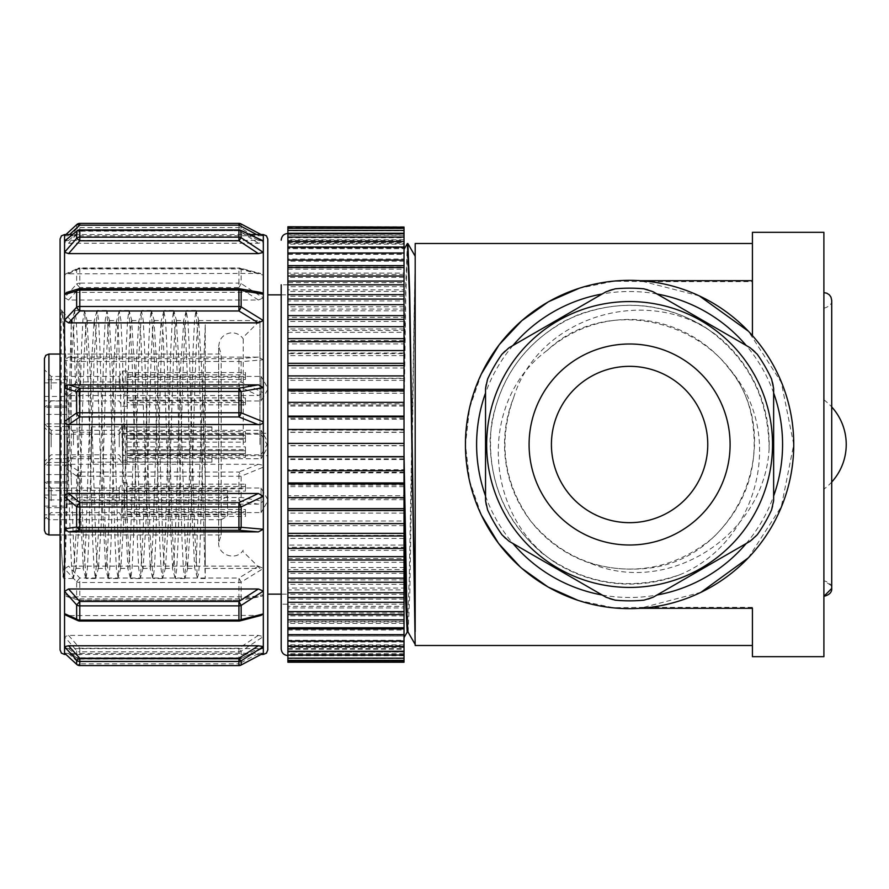 <?xml version="1.0" encoding="UTF-8"?>
<svg xmlns="http://www.w3.org/2000/svg" width="889" height="889" viewBox="0 0 889 889"><rect width="100%" height="100%" fill="white"/><g stroke="black" fill="none" stroke-linecap="round" stroke-linejoin="round"><path stroke-width="0.67" stroke-dasharray="4.45 3.33" d="M657.004 293.992A152.986 152.986 -135 0 0 602.175 293.992M512.953 345.499A152.986 152.986 -135 0 0 485.538 392.982M485.538 496.006A152.986 152.986 -135 0 0 512.953 543.49M602.175 595.008A152.986 152.986 -135 0 0 657.004 595.008M746.227 543.49A152.986 152.986 -135 0 0 773.641 496.006M773.641 392.982A152.986 152.986 -135 0 0 746.227 345.499M590.629 563.348C635.746 576.072 676.462 567.582 712.8 537.878C746.493 505.285 759.606 465.803 752.127 419.43C737.225 328.508 614.066 286.647 547.057 350.533A125.071 125.071 45 0 1 729.036 368.646C788.132 439.899 737.892 559.848 646.17 568.46C599.408 572.738 560.926 556.959 530.733 521.098C503.585 482.827 497.907 441.622 513.686 397.494A125.071 125.071 -135 0 0 590.629 563.348C670.084 596.919 764.718 533.689 769.107 448.867A139.584 139.584 -135 0 0 716.478 335.242C674.084 304.182 628.167 297.27 578.717 314.517C530.666 335.62 501.64 371.858 491.639 423.231C485.827 475.337 502.596 518.631 541.923 553.125C583.784 584.373 629.679 591.607 679.607 574.816A139.584 139.584 45 0 1 555.047 562.515C511.731 532.711 490.083 491.617 490.106 439.222C494.228 386.882 518.909 347.532 564.159 321.196C611.476 298.571 657.882 300.182 703.399 326.019C746.649 355.589 768.552 396.538 769.107 448.867M513.686 397.494C538.745 315.362 649.103 283.58 716.478 335.242M408.084 632.101L409.851 591.952L415.185 258.566L409.218 579.128L407.24 631.912M404.017 414.363L404.017 252.087L404.017 523.643L404.017 414.363L405.917 292.048L407.807 243.53M752.427 608.32L752.427 656.671M752.427 243.497L752.427 280.68M415.185 645.503L415.185 243.497M407.373 243.575L405.706 285.102L404.017 387.26L404.017 249.398M752.427 607.331L650.37 607.331L640.002 608.32L700.899 592.352M699.31 295.881L640.002 280.68L650.359 281.669L613.966 281.202L579.195 288.269M481.427 373.836L469.614 407.929L465.436 444.522L469.659 481.193L481.494 515.298M520.121 566.826L522.01 568.482M577.883 600.297L613.288 607.72L650.37 607.331M650.359 281.669L752.427 281.669M415.185 631.668L415.185 256.276M404.017 535.978L404.017 592.763L404.017 535.978M404.017 602.298L404.017 637.513L404.017 602.298M415.185 277.612L415.185 644.403M823.892 444.5L823.892 292.625L823.892 444.5M748.282 557.892L781.309 506.697L793.744 444.5L781.309 382.392L748.394 331.219M831.648 587.529L831.459 586.562M831.437 586.473L831.104 585.518M831.059 585.429L823.892 580.728L823.892 308.261L823.892 580.728C829.448 582.439 832.048 585.04 831.715 588.551M404.017 655.237L404.017 662.249M404.017 652.07L404.017 660.705L404.017 654.048L404.017 655.215L287.892 655.215L287.892 282.68L404.017 282.691L404.017 254.054M287.892 649.203L404.017 649.203L404.017 652.048L287.892 652.048L287.892 658.593L404.017 658.593M287.892 641.147L404.017 641.147L404.017 649.226M287.892 629.979L404.017 629.979L404.017 641.169M404.017 623.389L404.017 630.012M404.017 607.943L404.017 623.367L287.892 623.367L287.892 641.069L287.892 634.924L404.017 634.924L404.017 640.313L287.892 640.313M287.892 558.536L404.017 558.536L404.017 607.92L287.892 607.92L287.892 612.977L404.017 612.977M404.017 523.377L404.017 558.548M287.892 332.353L404.017 332.353L404.017 523.365L287.892 523.365L287.892 535.378L404.017 535.378M404.017 321.451L404.017 332.342M404.017 282.669L404.017 321.462L287.892 321.462L287.892 317.384L404.017 317.384M404.017 248.687L404.017 254.076L287.892 254.076L287.892 248.687L404.017 248.687M404.017 244.164L287.892 244.164L287.892 237.741L287.892 244.119L287.892 240.363L404.017 240.363L404.017 244.164L404.017 237.741L404.017 248.664M404.017 235.252L287.892 235.252L287.892 227.251L287.892 233.896L404.017 233.94L404.017 227.251L404.017 240.33M404.017 233.763L404.017 228.295L404.017 234.952L404.017 233.785L287.892 233.785L287.892 226.751L404.017 226.751L404.017 233.429M404.017 236.93L404.017 239.774M404.017 239.797L404.017 236.952L287.892 236.952L287.892 239.797L404.017 239.797M287.892 252.998L287.892 241.541L287.892 247.853L404.017 247.853L404.017 241.541L404.017 247.831M287.892 265.633L287.892 253.032L287.892 259.021L404.017 259.021L404.017 252.998M404.017 253.032L404.017 258.988M404.017 273.101L404.017 267.533L404.017 273.079L287.892 273.101L287.892 267.533L287.892 281.08M404.017 289.881L404.017 284.836L404.017 289.87L287.892 289.881L287.892 284.836L287.892 299.104M404.017 309.105L404.017 304.649L404.017 309.094L287.892 309.105L287.892 304.649L287.892 319.429M287.892 341.72L287.892 326.674L287.892 330.464L404.017 330.464L404.017 326.674L404.017 330.452M404.017 353.622L404.017 350.555L404.017 353.611L287.892 353.622L287.892 350.555L287.892 365.635M404.017 378.214L404.017 375.914L404.017 378.214L287.892 378.214L287.892 375.914L287.892 390.793M404.017 403.85L404.017 402.35L404.017 403.85L287.892 403.85L287.892 402.35L287.892 416.797M404.017 430.132L404.017 429.465L404.017 430.132L287.892 430.132L287.892 443.244L404.017 443.244M404.017 469.703L404.017 470.714L404.017 469.703L287.892 469.703L287.892 470.714L287.892 456.635M404.017 495.773L404.017 497.596L404.017 495.762L287.892 495.762L287.892 497.596L287.892 482.949M404.017 545.079L404.017 548.446L404.017 545.068L287.892 545.068L287.892 548.446L287.892 533.344M404.017 567.549L404.017 571.616L404.017 567.538L287.892 567.538L287.892 571.616L287.892 567.56M404.017 588.074L404.017 592.763L404.017 588.051L287.892 588.051L287.892 592.763L287.892 578.161M404.017 606.331L404.017 611.588L404.017 606.309L287.892 606.309L287.892 611.588L287.892 597.586M404.017 622.044L404.017 627.767L404.017 622.022L287.892 622.022L287.892 627.767L287.892 614.588M404.017 634.946L404.017 640.347M287.892 648.692L287.892 644.836L287.892 648.637L404.017 648.637L404.017 644.836L404.017 648.67M404.017 651.604L404.017 658.193L404.017 651.57L287.892 651.57L287.892 661.894L404.017 661.894M287.892 655.549L404.017 655.06L404.017 661.749L404.017 655.582M227.584 516.12L227.584 490.417L227.584 516.12L221.172 519.698L221.172 534.956L221.172 354.044L221.172 499.896L48.917 499.896L44.45 496.584L44.45 358.511M243.219 444.5L243.219 337.298L243.219 444.5M227.584 496.318L221.172 499.896M205.248 560.959L205.248 480.605L202.125 376.136L198.614 320.551L197.269 329.33L195.913 354.611L190.524 524.899L187.446 568.427L185.19 544.057L179.789 376.091L176.289 320.562L174.933 329.386L173.588 354.555L168.188 524.888L165.487 567.76L163.987 562.215L162.854 544.068L157.453 376.091L153.953 320.585L152.608 329.352L151.252 354.589L145.852 524.888L143.162 567.704L142.785 568.438L141.651 562.192L140.518 544.09L135.128 376.125L131.616 320.551L130.272 329.341L128.916 354.578L123.527 524.921L120.826 567.715L119.315 562.215L118.181 544.035L112.792 376.091L109.28 320.562L107.936 329.352L106.58 354.6L101.19 524.943L98.49 567.771L96.979 562.192L95.845 544.046L90.456 376.147L86.944 320.607L85.6 329.363L84.255 354.5L78.865 524.754L76.165 567.715L74.643 562.026L73.52 543.735L71.253 480.605L71.253 320.551L71.253 324.707L72.176 320.562L73.831 333.786L78.81 480.605L83.344 568.427L84.688 559.614L86.033 534.433L91.434 364.09L94.134 321.24L96.168 333.764L101.146 480.593L105.669 568.427L107.013 559.659L108.369 534.411L113.77 364.101L116.459 321.296L118.493 333.808L123.471 480.605L128.005 568.449L129.35 559.659L130.705 534.422L136.095 364.101L138.795 321.273L140.829 333.797L145.807 480.605L150.341 568.427L151.686 559.637L153.041 534.433L158.431 364.123L161.131 321.251L163.165 333.775L168.143 480.605L172.677 568.393L174.022 559.637L175.377 534.378L180.767 364.234L183.845 320.629L185.501 333.842L187.157 370.735L190.479 480.605L194.624 567.738L196.291 560.448L205.248 324.707L205.248 578.506L198.525 344.643L195.924 310.517L194.569 320.151L193.213 347.499L187.812 531.955L184.756 578.495L183.412 568.893L182.056 541.534L176.644 356.978L173.588 310.505L172.244 320.107L170.888 347.455L165.476 531.989L162.42 578.506L161.076 568.838L159.72 541.534L154.308 357L151.263 310.494L149.908 320.084L148.552 347.466L143.14 531.989L140.44 577.828L138.74 568.849L137.384 541.545L131.983 356.989L128.927 310.505L127.572 320.151L126.216 347.443L120.815 532L118.104 577.817L116.403 568.916L115.048 541.523L109.647 357.011L106.936 311.206L105.235 320.14L103.891 347.443L98.479 532.011L95.423 578.495L94.067 568.86L92.723 541.545L87.311 357.011L84.611 311.217L82.899 320.107L81.555 347.455L76.143 532.055L73.087 578.461L71.731 568.882L70.387 541.534L64.975 356.989L62.274 311.161L61.919 310.505L61.197 313.25L62.186 311.572L62.675 312.772L66.886 371.846L71.253 480.605M259.966 444.5L259.966 320.551L259.966 444.5M205.248 480.605L205.248 324.707M64.553 234.563L64.553 235.841L76.643 224.728L76.643 228.829L79.799 230.729L79.799 227.551A4.467 4.334 -0 0 0 76.643 228.829L64.553 242.297L68.564 243.219L258.377 243.219L263.322 242.408L263.322 235.785L64.553 235.841L64.553 275.334L76.643 269.956L76.643 284.08L79.799 287.525L79.799 283.135A4.467 3.223 0 0 0 76.643 284.08L64.553 297.604L68.564 300.015L258.377 300.015L263.322 297.915L263.322 275.09L261.911 273.812L258.377 273.39L65.819 273.834L64.553 275.334L64.553 360.167L76.643 361.945L76.643 382.326L79.799 386.371L79.799 381.959A4.467 1.256 0 0 0 76.643 382.326L64.553 392.282L65.953 394.849L68.564 395.516L258.377 395.516L263.322 392.694L263.322 359.778L258.377 357.122L68.564 357.122L64.553 360.167L64.553 467.592L76.643 476.06L76.643 497.229L79.799 500.796L79.799 497.54A4.467 1.056 -0 0 1 76.643 497.229L64.553 500.952L65.953 503.496L68.564 504.152L258.377 504.152L263.322 501.363L263.322 467.17L261.911 465.003L258.377 464.269L68.564 464.269L65.819 465.058L64.553 467.592L64.553 568.827L76.643 581.717L76.643 598.008L78.543 600.108L79.799 600.142L79.799 598.908A4.467 3.089 -0 0 1 76.643 598.008L64.553 594.485L65.953 596.33L68.564 596.808L258.377 596.808L262.288 596.119L263.322 594.785L263.322 568.482L258.377 566.126L68.564 566.126L64.553 568.827L64.553 647.837L68.564 648.648L258.377 648.648L263.322 647.948L263.322 636.58L258.377 635.391L68.564 635.391L64.553 636.757L76.643 650.615A4.467 4.145 180 0 0 79.799 651.826L79.799 658.905A4.467 4.289 0 0 1 76.643 657.649L64.553 647.837L64.553 654.437M76.643 224.728A4.467 4.423 180 0 1 79.799 223.428L79.799 227.551L238.919 227.551A4.467 4.334 180 0 1 241.152 228.14L263.322 242.408L263.322 275.09L241.152 269.4A4.467 3.512 -0 0 0 238.919 268.923L79.799 268.923A4.467 3.512 180 0 0 76.643 269.956A4.467 3.089 -114.1 0 1 77.976 268.356L66.308 273.612M76.643 361.945A4.467 1.656 180 0 1 79.799 361.467L79.799 358.689A4.467 3.334 -82.1 0 0 76.643 361.945M76.643 476.06A4.467 0.633 180 0 0 79.799 476.248L79.799 472.048A4.467 2.689 -55.5 0 0 76.643 476.06M76.643 581.717A4.467 2.756 180 0 0 79.799 582.528L79.799 578.028L76.643 581.717M68.564 635.391L79.799 648.225L79.799 651.826L238.919 651.826A4.467 4.145 0 0 0 241.152 651.27L238.919 648.225L238.919 658.905A4.467 4.289 180 0 0 241.152 658.327L263.322 647.948L263.322 654.437M258.377 635.391L238.919 648.225L79.799 648.225L76.643 650.615L76.999 658.093A4.467 4.467 0 0 0 80.632 659.005M76.643 657.649L79.799 657.771L79.799 658.938L238.919 659.082L238.919 657.771L241.152 658.327L241.152 651.27L263.322 636.58L263.322 594.785L241.152 598.497L241.152 582.162A4.467 2.756 0 0 1 238.919 582.528L79.799 582.528L79.799 598.908L238.919 598.908A4.467 3.089 180 0 0 241.152 598.497L238.919 600.142L239.663 600.231L259.91 596.752M263.322 653.215L68.564 653.504L79.799 663.839A4.467 2.022 -47.6 0 1 76.999 664.594M261.066 615.399L68.564 615.61L79.799 621.033M240.03 620.889A4.467 2.256 75.5 0 1 238.919 620.678L79.799 620.678A4.467 3.089 -65.9 0 1 77.976 620.644M78.543 288.892L239.663 288.769M76.643 231.351L79.799 231.229L79.799 230.062M68.564 273.39L79.799 267.967L238.919 267.967A4.467 4.467 0 0 1 240.03 268.111L79.799 268.322A4.467 3.089 -114.1 0 0 77.976 268.356A4.467 4.467 0 0 1 79.899 267.967M68.564 653.504L64.553 653.159M68.564 615.61L65.886 615.188M66.675 292.414L260.177 292.303M64.553 241.163L68.564 240.352L79.31 240.352M60.085 239.03L60.085 649.97M79.799 240.352L258.377 240.352L263.322 241.052M258.377 273.39L238.919 268.011L238.919 283.135A4.467 3.223 180 0 1 241.152 283.569L263.322 297.915L263.322 359.778L241.152 361.69A4.467 1.656 -0 0 0 238.919 361.467L79.799 361.467L79.799 381.959L238.919 381.959A4.467 1.256 180 0 1 241.152 382.126L263.322 392.694L263.322 467.17L241.152 476.171A4.467 0.633 -0 0 1 238.919 476.248L79.799 476.248L79.799 497.54L238.919 497.54A4.467 1.056 180 0 0 241.152 497.396L263.322 501.363L263.322 568.482L241.152 582.162L238.919 578.028L79.799 578.028L68.564 566.126M68.564 300.015L79.799 287.525L238.919 287.525L238.919 283.135L79.799 283.135L79.799 268.011M258.377 464.269L238.919 472.048L238.919 500.796L241.152 497.396L241.152 476.171L238.919 472.048L79.799 472.048L68.564 464.269M258.377 566.126L238.919 578.028L238.919 600.286L79.799 600.142L68.564 596.808M60.085 579.617L60.085 309.383L60.085 579.617L63.197 576.505M71.253 324.707L65.153 543.423L63.175 576.483L61.197 546.724L61.197 313.25M61.197 546.724L63.352 577.85L65.053 568.893L71.809 356.978L74.865 310.505L76.221 320.107L77.565 347.455L82.977 531.989L86.033 578.506L87.389 568.838L88.733 541.534L94.145 357L97.201 310.494L98.557 320.084L99.901 347.466L105.313 531.989L108.369 578.495L109.725 568.849L111.069 541.545L116.481 356.978L119.182 311.161L120.893 320.151L122.238 347.443L127.649 532L130.694 578.495L132.05 568.916L133.406 541.523L138.817 357.011L141.518 311.194L143.218 320.14L144.574 347.443L149.985 532.011L153.03 578.495L154.386 568.86L155.742 541.545L161.153 357.011L163.854 311.206L165.554 320.107L166.899 347.455L172.322 532.055L175.366 578.461L176.722 568.882L178.067 541.534L183.478 356.978L186.19 311.172L187.89 320.118L189.235 347.432L194.647 532L197.358 577.772L198.647 573.805L199.592 559.981L205.248 374.069M263.322 234.563L263.322 235.785L241.152 224.028A4.467 4.423 -0 0 0 238.919 223.428L79.799 223.428M281.191 594.141L287.892 594.141L287.892 294.859L287.892 594.141L281.191 594.141M267.789 594.141L267.789 294.859L267.789 594.141M79.799 659.082L238.919 659.082A4.467 4.467 0 0 0 240.797 658.66L241.152 658.327M240.797 665.161A4.467 1.478 62.2 0 1 238.919 663.839L79.799 663.839L79.799 665.617M68.564 240.352L79.799 231.229L241.152 230.673M68.564 243.219L79.799 230.729L238.919 230.729L241.152 228.14L241.152 224.028M258.377 300.015L238.919 287.525L241.152 283.569L241.152 269.4L240.03 268.111L260.677 273.479M68.564 395.516L79.799 386.371L238.919 386.371A4.467 1.734 115 0 0 241.152 382.126L241.152 361.69A4.467 2.434 85.4 0 0 238.919 358.689L79.799 358.689L68.564 357.122M267.789 239.03L267.789 649.97M287.892 508.652L287.892 521.043M287.892 521.021L404.017 521.021M287.892 556.647L287.892 567.538M287.892 640.369L287.892 641.069M404.017 644.836L287.892 644.836M287.892 241.541L287.892 243.386L404.017 243.386M287.892 239.797L287.892 236.896M287.892 653.793L287.892 648.637M287.892 233.785L287.892 234.974L404.017 234.974M287.892 236.952L287.892 233.74M404.017 653.748L287.892 653.748M287.892 655.604L287.892 661.749L287.892 655.049L404.017 655.049M287.892 227.251L404.017 227.251M287.892 233.951L404.017 233.951M287.892 228.64L404.017 228.64M404.017 654.026L287.892 654.026M287.892 654.082L287.892 658.593M404.017 660.705L287.892 660.705M404.017 233.929L287.892 233.929L287.892 230.807L404.017 230.807M287.892 230.807L287.892 237.374M287.892 237.43L404.017 237.43M287.892 649.248L287.892 655.749L287.892 645.614L404.017 645.614M404.017 655.749L287.892 655.749M404.017 651.926L287.892 651.926M287.892 237.741L404.017 237.741M287.892 242.541L404.017 242.541M287.892 641.191L287.892 647.459L287.892 636.002L404.017 636.002M404.017 647.459L287.892 647.459M404.017 641.991L287.892 641.991M287.892 282.68L287.892 247.931L404.017 247.931M287.892 247.931L287.892 254.021M287.892 254.076L287.892 260.099L404.017 260.099M287.892 254.343L404.017 254.343M287.892 630.034L287.892 635.968L287.892 628.934L404.017 628.934M404.017 635.968L287.892 635.968M404.017 274.412L287.892 274.412L287.892 261.233L404.017 261.233M287.892 261.233L287.892 266.933M287.892 266.978L404.017 266.978M287.892 269.145L404.017 269.145M404.017 615.899L287.892 615.899M287.892 615.944L287.892 612.977M404.017 621.467L287.892 621.467M287.892 282.646L287.892 277.412L404.017 277.412M404.017 291.414L287.892 291.414M287.892 291.381L287.892 286.703L404.017 286.703M287.892 277.412L287.892 286.703M404.017 599.119L287.892 599.119L287.892 589.896L404.017 589.896M404.017 604.164L281.191 604.187L281.191 284.813L281.191 648.848M404.017 594.352L287.892 594.352M404.017 310.839L287.892 310.839L287.892 300.949L404.017 300.949M404.017 306.749L287.892 306.749M404.017 296.237L287.892 296.237M404.017 579.895L287.892 579.895L287.892 569.571L404.017 569.571M404.017 584.351L287.892 584.351M404.017 573.372L287.892 573.372M287.892 332.33L287.892 317.384M404.017 328.974L287.892 328.974M287.892 558.559L287.892 547.28L404.017 547.28M404.017 562.326L287.892 562.326M404.017 550.358L287.892 550.358M404.017 355.656L287.892 355.656L287.892 343.932L404.017 343.932M404.017 353.022L287.892 353.022M404.017 340.554L287.892 340.554M404.017 538.445L287.892 538.445M404.017 525.666L287.892 525.666M404.017 380.348L287.892 380.348L287.892 367.979L404.017 367.979M404.017 378.514L287.892 378.514M404.017 365.357L287.892 365.357M404.017 510.786L287.892 510.786L287.892 498.207L404.017 498.207M404.017 513.086L287.892 513.086M404.017 499.707L287.892 499.707M404.017 406.051L287.892 406.051L287.892 393.238L404.017 393.238M404.017 405.04L287.892 405.04M404.017 391.404L287.892 391.404M404.017 485.15L287.892 485.15L287.892 472.203L404.017 472.203M404.017 486.65L287.892 486.65M404.017 472.87L287.892 472.87M404.017 432.365L287.892 432.365L287.892 419.297L404.017 419.297M404.017 432.187L287.892 432.187M404.017 418.286L287.892 418.286M404.017 458.868L287.892 458.868L287.892 445.756L404.017 445.756M404.017 459.535L287.892 459.535M404.017 445.589L287.892 445.589M287.892 284.813L281.191 284.813L281.191 604.187M122.482 453.479L122.482 424.909L122.482 453.479M127.083 435.454L127.083 460.191L127.083 453.479L245.453 453.479L245.453 449.656L127.083 449.656L127.083 424.909L127.083 431.621L245.453 431.621L245.453 435.454L127.083 435.454L127.083 438.244L245.453 438.244L245.453 431.621M122.482 435.521L122.482 464.091L122.482 435.521M127.083 453.546L127.083 428.809L127.083 435.521L245.453 435.521L245.453 439.344L127.083 439.344L127.083 464.091L127.083 457.379L245.453 457.379L245.453 453.546L127.083 453.546L127.083 450.756L245.453 450.756L245.453 457.379M221.172 519.698L48.917 519.698L44.45 516.387L44.45 530.489M245.453 404.851L245.453 400.206L127.083 400.206L127.083 400.983L127.083 374.847L127.083 406.34L127.083 404.851L245.453 404.851L245.453 402.55L127.083 402.55L127.083 376.414L261.088 376.414L261.088 400.983L261.088 376.414L267.789 388.026L267.789 389.382L267.789 388.026M122.482 388.704L122.482 371.057L122.482 388.704M127.083 374.847L245.453 374.847L245.453 372.547L127.083 372.547L127.083 371.057L127.083 402.55M245.453 484.149L245.453 488.794L127.083 488.794L127.083 488.017L127.083 514.153L127.083 482.66L127.083 484.149L245.453 484.149L245.453 486.45L127.083 486.45L127.083 512.586L261.088 512.586L261.088 488.017L261.088 512.586L267.789 500.974L267.789 499.618L267.789 500.974M127.083 514.153L245.453 514.153L245.453 516.453L127.083 516.453L127.083 517.943L127.083 486.45M122.482 500.296L122.482 517.943L122.482 500.296M119.27 389.126L119.27 376.414L119.27 389.126M119.27 442.978L119.27 430.265L119.27 442.978M119.27 500.729L119.27 488.017L119.27 500.729M119.27 446.878L119.27 434.165L119.27 446.878M51.151 389.126L51.151 376.414L51.151 389.126M51.151 442.978L51.151 430.265L51.151 442.978M51.151 500.729L51.151 488.017L51.151 500.729M51.151 446.878L51.151 434.165L51.151 446.878M44.45 447.111L44.45 427.465L44.45 447.111M44.45 389.36L44.45 369.713L44.45 389.36M44.45 500.963L44.45 481.316L44.45 500.963M44.45 443.211L44.45 423.564L44.45 443.211M227.584 495.04L44.45 495.04L44.45 496.584M44.45 495.04L44.45 490.895L66.786 490.417L66.786 507.652L66.786 379.67L66.786 490.895M66.786 465.058L44.45 465.058L44.45 490.895M44.45 465.058L44.45 400.839L66.786 400.839M66.786 407.34L44.45 407.34L44.45 382.87L44.45 400.839M44.45 407.34L44.45 379.67L66.786 379.67M66.786 423.909L44.45 423.909L44.45 379.67M44.45 423.909L44.45 488.161L66.786 488.161M66.786 481.66L44.45 481.66L44.45 506.13L44.45 488.161M44.45 481.66L44.45 514.831L227.584 514.831M44.45 516.387L44.45 514.831M44.45 382.87L66.786 382.87M44.45 396.416L66.786 396.416M44.45 506.13L66.786 506.13M66.786 507.652L44.45 507.652M66.786 445.167L66.786 425.52L66.786 445.167M211.949 433.732L122.615 433.432L122.615 455.268L211.949 455.668L122.615 455.568L122.615 433.732L211.949 433.732L211.949 426.853L122.615 426.887L122.615 461.813L211.949 462.147L91.356 462.147L91.356 426.853L91.356 462.147M211.949 427.187L122.615 427.187L122.615 462.113L211.949 462.147M73.487 444.933L73.487 432.221L73.487 444.933M91.356 444.933L91.356 432.221L91.356 444.933M267.789 433.332L267.789 455.668L267.789 433.332L211.949 433.332M211.949 426.887L211.949 433.432M122.615 426.887L122.615 433.432M122.615 433.732L122.615 427.187M122.615 462.113L122.615 455.568M211.949 462.113L211.949 455.568M211.949 455.268L211.949 461.813M122.615 455.268L122.615 461.813M267.789 446.445L267.789 447.123L267.789 446.445M245.453 439.344L245.453 442.144L127.083 442.144L127.083 458.735L261.088 458.735L261.088 434.165L261.088 458.735L267.789 447.123M127.083 458.735L127.083 454.579L245.453 454.579M127.083 450.756L127.083 434.165L127.083 438.31L245.453 438.31L245.453 435.521M245.453 442.144L245.453 438.31M127.083 435.521L127.083 438.31M245.453 453.546L245.453 450.756M127.083 454.579L127.083 457.379M127.083 439.344L127.083 442.144M127.083 509.508L245.453 509.508L245.453 514.153M127.083 512.586L127.083 511.808L245.453 511.808L245.453 509.508M245.453 488.794L245.453 491.095L127.083 491.095M127.083 484.149L127.083 488.794M245.453 516.453L245.453 511.808M127.083 511.808L127.083 516.453M245.453 491.095L245.453 486.45M267.789 442.555L267.789 443.233L267.789 442.555M245.453 449.656L245.453 446.856L127.083 446.856L127.083 430.265L261.088 430.265L261.088 454.835L261.088 430.265L267.789 441.877M127.083 430.265L127.083 434.421L245.453 434.421M127.083 438.244L127.083 454.835L127.083 450.69L245.453 450.69L245.453 453.479M245.453 446.856L245.453 450.69M127.083 453.479L127.083 450.69M245.453 435.454L245.453 438.244M127.083 434.421L127.083 431.621M127.083 449.656L127.083 446.856M127.083 379.492L245.453 379.492L245.453 374.847M127.083 376.414L127.083 377.192L245.453 377.192L245.453 379.492M245.453 400.206L245.453 397.905L127.083 397.905M127.083 404.851L127.083 400.206M245.453 372.547L245.453 377.192M127.083 377.192L127.083 372.547M245.453 397.905L245.453 402.55M629.59 522.665A78.165 78.165 -135 0 0 707.755 444.5A78.165 78.165 -135 0 0 629.59 366.335M679.607 574.816C758.339 542.712 786.821 432.699 729.036 368.646M547.057 350.533C477.693 401.328 484.061 515.787 555.047 562.515M643.969 288.825A156.331 156.331 -135 0 0 615.221 288.825L615.221 288.825A22.336 22.336 45 0 0 606.109 291.725L509.03 347.766A22.336 22.336 45 0 0 501.963 354.211A156.331 156.331 -135 0 0 487.583 379.114L487.583 379.114A22.336 22.336 45 0 0 485.538 388.449L485.538 500.54A22.336 22.336 45 0 0 487.583 509.886A156.331 156.331 -135 0 0 501.963 534.789L501.963 534.789A22.336 22.336 45 0 0 509.03 541.223L606.098 597.275A22.336 22.336 45 0 0 615.221 600.175A156.331 156.331 -135 0 0 643.969 600.175L643.969 600.175A22.336 22.336 45 0 0 653.082 597.275L750.16 541.223A22.336 22.336 45 0 0 757.217 534.789L757.217 534.789A156.331 156.331 -135 0 0 771.596 509.886L771.596 509.886A22.336 22.336 45 0 0 773.641 500.54L773.641 388.449A22.336 22.336 45 0 0 771.596 379.114L771.596 379.114A156.331 156.331 -135 0 0 757.217 354.211L757.217 354.211A22.336 22.336 45 0 0 750.16 347.766L653.082 291.725A22.336 22.336 45 0 0 643.969 288.825L643.969 288.825M68.564 648.648L79.799 657.771L238.919 657.771L258.377 648.648M68.564 292.192L79.799 288.858M68.564 235.496L69.575 234.563M68.564 504.152L79.799 500.796L238.919 500.796L258.377 504.152M258.377 653.504L238.919 663.839L238.919 665.272M258.377 615.61L238.919 620.678M258.377 292.192L238.919 288.858M258.377 235.496L256.632 234.563M258.377 240.352L238.919 231.229L238.919 230.062M258.377 243.219L238.919 230.729L238.919 223.428M258.377 357.122L238.919 358.689M238.919 359.578L238.919 386.371L258.377 395.516M258.377 596.808L238.919 600.142M48.917 499.896L48.917 354.044M48.917 534.956L48.917 519.698M66.786 426.553L44.45 426.553M66.786 405.995L44.45 405.995M66.786 462.447L44.45 462.447M66.786 482.971L44.45 482.971M823.892 399.828L823.892 399.828A55.829 55.829 0 0 1 831.715 406.94L831.715 482.049A55.829 55.829 0 0 1 823.892 489.161L823.892 489.161M823.892 308.261C829.481 306.527 832.093 303.916 831.715 300.449M60.085 354.044L221.172 354.044L218.65 346.232L218.65 542.768C217.916 555.547 236.774 561.226 243.219 550.18M60.085 534.956L221.172 534.956L218.65 542.768L218.65 346.232L219.605 341.276C221.872 336.209 225.762 333.397 231.296 332.853C236.33 332.73 240.308 334.72 243.219 338.82M75.787 568.449L83.344 568.449M86.944 320.551L94.501 320.551M98.112 568.449L105.669 568.449M109.28 320.551L116.837 320.551M120.448 568.449L128.005 568.449M131.616 320.551L139.173 320.551M142.785 568.449L150.341 568.449M153.953 320.551L161.509 320.551M165.121 568.449L172.677 568.449M176.289 320.551L183.845 320.551M187.446 568.449L195.002 568.449M205.248 568.449L259.966 568.449L243.219 551.702M198.614 320.551L259.966 320.551L243.219 337.298M62.23 311.528L71.253 320.551L72.176 320.551M66.997 596.686L78.543 600.108A4.467 4.467 0 0 0 80.621 600.208M76.999 658.093L65.03 648.359M65.897 234.563L64.73 235.641M261.077 654.437L65.897 654.437M249.853 234.563L72.476 234.563M239.663 600.231A4.467 4.467 0 0 1 238.919 600.286L79.799 600.286M61.919 310.494L60.085 309.383M195.924 310.494L186.534 310.494M173.588 310.494L164.198 310.494M151.252 310.494L141.862 310.494M128.927 310.494L119.537 310.494M106.591 310.494L97.201 310.494M84.255 310.494L79.799 310.494M79.232 310.494L74.865 310.494M205.248 578.506L197.702 578.506M184.756 578.506L175.366 578.506M162.42 578.506L153.03 578.506M140.095 578.506L130.694 578.506M117.759 578.506L108.369 578.506M95.423 578.506L86.033 578.506M73.087 578.506L63.697 578.506M199.003 321.262L196.28 311.15M187.835 567.715L185.112 577.85M176.678 321.296L173.944 311.15M165.51 567.704L162.776 577.85M154.342 321.285L151.608 311.15M143.162 567.738L140.44 577.85M131.994 321.262L129.272 311.15M120.837 567.727L118.104 577.85M109.691 321.374L106.936 311.15M98.579 567.438L95.768 577.85M87.4 321.529L84.611 311.15M76.187 567.66L73.443 577.85M62.708 312.761L62.274 311.15M63.352 577.861L62.886 576.116M74.52 311.139L71.798 321.24M85.688 577.861L82.955 567.738M96.845 311.139L94.123 321.273M108.014 577.861L105.291 567.727M119.182 311.139L116.459 321.262M130.35 577.861L127.627 567.749M141.518 311.139L138.795 321.262M152.686 577.861L149.963 567.738M163.854 311.139L161.12 321.262M175.022 577.861L172.288 567.738M186.19 311.139L183.456 321.251M197.347 577.861L194.624 567.749M281.191 294.859L287.892 294.859M240.797 658.66L262.422 648.514M261.077 234.563L262.944 235.563M127.083 424.909L122.482 424.909L119.27 430.265L51.151 430.265L44.45 423.564M127.083 460.191L122.482 460.191L119.27 454.835L51.151 454.835L44.45 461.535M127.083 428.809L122.482 428.809L119.27 434.165L51.151 434.165L44.45 427.465M127.083 464.091L122.482 464.091L119.27 458.735L51.151 458.735L44.45 465.436M127.083 371.057L122.482 371.057L119.27 376.414L51.151 376.414L44.45 369.713M127.083 406.34L122.482 406.34L119.27 400.983L51.151 400.983L44.45 407.684M127.083 482.66L122.482 482.66L119.27 488.017L51.151 488.017L44.45 481.316M127.083 517.943L122.482 517.943L119.27 512.586L51.151 512.586L44.45 519.287M66.786 414.407L44.45 414.407M66.786 474.593L44.45 474.593M211.949 426.853L91.356 426.853M66.786 463.48L73.487 456.779L91.356 456.779M66.786 425.52L73.487 432.221L91.356 432.221M227.584 490.417L66.786 490.417M211.949 455.668L267.789 455.668M267.789 445.767L261.088 434.165L127.083 434.165M267.789 499.618L261.088 488.017L127.083 488.017M267.789 443.233L261.088 454.835L127.083 454.835M267.789 389.382L261.088 400.983L127.083 400.983"/><path stroke-width="1.33" d="M602.175 293.992A152.986 152.986 -135 0 0 512.953 345.499M485.538 392.982A152.986 152.986 -135 0 0 485.538 496.006M512.953 543.49A152.986 152.986 -135 0 0 602.175 595.008M657.004 595.008A152.986 152.986 -135 0 0 746.227 543.49M773.641 496.006A152.986 152.986 -135 0 0 773.641 392.982M746.227 345.499A152.986 152.986 -135 0 0 657.004 293.992M404.017 453.746L407.018 617.355L408.018 632.035L415.163 644.414M407.173 632.001L405.595 599.919L404.017 515.787M823.892 232.329L823.903 656.671L823.892 232.329L752.427 232.329L752.427 335.609L752.427 243.497L415.185 243.497L415.185 631.668L409.696 292.003L407.873 243.586M407.44 243.53L409.373 294.237L415.185 645.503L752.427 645.503M579.195 288.269L548.491 301.738L521.776 320.718L499.196 344.732L481.427 373.836M481.494 515.298L498.562 543.39L520.121 566.826M522.01 568.482L548.024 586.996L577.883 600.297M404.017 430.132L404.017 365.635L287.892 365.635L287.892 556.647L404.017 556.647L404.017 469.703M404.017 611.588L287.892 611.588L287.892 614.588L404.017 614.588L404.017 556.658M793.744 444.5A164.154 164.154 45 0 1 547.513 586.662A164.154 164.154 45 0 1 547.513 302.338A164.154 164.154 45 0 1 793.744 444.5M823.892 292.625L826.892 293.226L829.426 294.915L830.959 297.104L831.715 300.371L831.715 406.94A55.829 55.829 0 0 1 831.715 482.049L831.715 588.585C831.915 592.352 829.304 594.941 823.892 596.363L831.715 588.44M640.002 608.32L752.427 608.32L752.427 656.671L823.903 656.671M752.427 232.329L752.427 280.68L640.002 280.68M748.394 331.219L699.31 295.881M700.899 592.352L748.282 557.892M404.017 227.106L287.892 226.751L404.017 227.106L404.017 265.611M404.017 267.533L404.017 265.633L287.892 265.633L287.892 267.533L404.017 267.533L404.017 281.057M404.017 284.836L404.017 281.08L287.892 281.08L287.892 284.836L404.017 284.836L404.017 365.623M287.892 443.411L404.017 443.411L404.017 429.465L287.892 429.465M287.892 470.714L404.017 470.714L404.017 443.244M404.017 661.749L287.892 661.749L404.017 662.249L404.017 614.61M65.886 615.188L64.553 613.666L64.553 591.396L68.564 588.985L258.377 588.985L263.322 591.085L263.322 613.91L261.066 615.399M65.897 654.437L64.553 654.437L64.553 613.666L76.643 619.044A4.467 3.512 -0 0 0 79.799 620.077L79.799 605.865A4.467 3.223 180 0 1 76.643 604.92L64.553 591.396L64.553 496.718L65.953 494.151L68.564 493.484L258.377 493.484L263.322 496.306L263.322 529.222L258.377 531.878L68.564 531.878L64.553 528.833L76.643 527.055A4.467 1.656 -0 0 0 79.799 527.533L79.799 529.422M64.553 653.159L76.643 664.272A4.467 4.423 -0 0 0 79.799 665.572L79.799 661.449A4.467 4.334 180 0 1 76.643 660.171L64.553 646.703L68.564 645.781L258.377 645.781L263.322 646.592L263.322 653.215L241.152 664.972A4.467 4.423 180 0 1 238.919 665.572L79.799 665.572L238.919 665.617M260.177 292.303L262.288 292.881L263.322 294.215L263.322 320.518L258.377 322.874L68.564 322.874L64.553 320.173L64.553 252.243L76.643 238.385L76.643 231.351A4.467 4.289 180 0 1 79.799 230.095L238.919 230.095A4.467 4.289 0 0 1 241.152 230.673L263.322 241.052L263.322 252.42L258.377 253.609L68.564 253.609L64.553 252.243L64.553 234.563L61.419 235.852L60.085 239.03L60.085 649.97L61.419 653.148L64.553 654.437M80.632 229.995A4.467 4.467 0 0 0 76.999 230.907L64.553 241.163M68.564 531.878L79.799 530.311L76.643 527.055L76.643 506.674L79.799 502.629L79.799 507.041A4.467 1.256 180 0 1 76.643 506.674L64.553 496.718L64.553 421.408L76.643 412.941L76.643 391.771L79.799 388.204L79.799 391.46A4.467 1.056 180 0 0 76.643 391.771L64.553 388.048L65.953 385.504L68.564 384.848L258.377 384.848L263.322 387.637L263.322 421.831L262.711 423.375L260.344 424.542L66.897 424.486L65.097 423.22L64.553 421.408L64.553 320.173L76.643 307.283A4.467 2.756 -0 0 1 79.799 306.472L79.799 290.092A4.467 3.089 180 0 0 76.643 290.992L64.553 294.515L66.675 292.414M76.643 412.941A4.467 0.633 0 0 1 79.799 412.752L79.799 416.952A4.467 2.689 -124.5 0 1 76.643 412.941M76.643 238.385A4.467 4.145 0 0 1 79.799 237.174L79.799 240.775L76.643 238.385M76.999 664.594A4.467 2.022 -47.6 0 1 76.787 664.45A4.467 2.022 -47.6 0 1 76.643 664.272L76.643 660.171L79.799 658.271L79.799 661.449L238.919 661.449A4.467 4.334 -0 0 0 241.152 660.86L263.322 646.592L263.322 613.91L241.152 619.6A4.467 3.512 180 0 1 238.919 620.077L79.799 620.077L79.799 620.989M68.564 588.985L79.799 601.475L238.919 601.475L241.152 605.431L241.152 619.6A4.467 2.256 75.5 0 1 240.03 620.889A4.467 4.467 0 0 1 238.919 621.033L79.799 621.033A4.467 4.467 0 0 1 77.976 620.644A4.467 3.089 -65.9 0 1 76.643 619.044L76.643 604.92L79.799 601.475L79.799 605.865L238.919 605.865A4.467 3.223 -0 0 0 241.152 605.431L263.322 591.085L263.322 529.222L241.152 527.31A4.467 1.656 180 0 1 238.919 527.533L79.799 527.533L79.799 507.041L238.919 507.041A4.467 1.256 -0 0 0 241.152 506.874L263.322 496.306L263.322 421.831L241.152 412.829A4.467 0.633 180 0 0 238.919 412.752L79.799 412.752L79.799 391.46L238.919 391.46A4.467 1.056 -0 0 1 241.152 391.604L263.322 387.637L263.322 320.518L241.152 306.838A4.467 2.756 180 0 0 238.919 306.472L79.799 306.472L79.799 310.972A4.467 1.311 -136.4 0 1 76.643 307.283L76.643 290.992L78.543 288.892L66.997 292.314M69.575 234.563L79.799 225.161L79.799 223.428M241.152 224.028A4.467 1.478 117.8 0 0 240.997 223.906A4.467 1.478 117.8 0 0 238.919 225.161L79.799 225.161L76.787 224.55L65.897 234.563M238.919 620.678L238.919 601.475L258.377 588.985M68.564 645.781L79.799 658.271L238.919 658.271L238.919 665.572M258.377 531.878L238.919 530.311L238.919 502.629L241.152 506.874L241.152 527.31A4.467 2.434 94.6 0 1 238.919 530.311L79.799 530.311M258.377 424.731L238.919 416.952L238.919 388.204L241.152 391.604L241.152 412.829A4.467 1.967 111.6 0 1 238.919 416.952L79.799 416.952L68.564 424.731M79.799 288.881L79.799 290.092L238.919 290.092L238.919 288.881L241.152 290.503L241.152 306.838A4.467 0.967 121.2 0 1 238.919 310.972L238.919 290.092A4.467 3.089 0 0 1 241.152 290.503L263.322 294.215L263.322 252.42L241.152 237.73A4.467 4.145 180 0 0 238.919 237.174L79.799 237.174L79.799 230.095M79.799 229.918L238.919 229.918A4.467 4.467 0 0 1 240.797 230.34L241.152 237.73L238.919 240.775L238.919 230.095M256.632 234.563L238.919 225.161L238.919 223.728M267.789 594.141L281.191 594.141L267.789 594.141M258.377 645.781L238.919 658.271A4.467 0.633 57.5 0 0 241.152 660.86L241.152 664.972A4.467 1.478 62.2 0 1 240.997 665.094A4.467 1.478 62.2 0 1 240.797 665.161M263.322 653.215L263.322 654.437L266.456 653.148L267.789 649.97L267.789 239.03L266.456 235.852L263.322 234.563L249.853 234.563M287.892 456.635L404.017 456.635M287.892 456.813L404.017 456.813M287.892 416.13L404.017 416.13M287.892 416.797L404.017 416.797M287.892 402.35L404.017 402.35M287.892 497.596L404.017 497.596M287.892 482.949L404.017 482.949M287.892 483.96L404.017 483.96M287.892 389.293L404.017 389.293M287.892 390.793L404.017 390.793M287.892 375.914L404.017 375.914M287.892 523.643L404.017 523.643M287.892 508.652L404.017 508.652M287.892 510.486L404.017 510.486M404.017 319.429L287.892 319.429L287.892 363.334L404.017 363.334M287.892 363.334L287.892 365.612M287.892 350.555L404.017 350.555M287.892 548.446L404.017 548.446M287.892 533.344L404.017 533.344M287.892 535.978L404.017 535.978M287.892 338.642L404.017 338.642M287.892 341.72L404.017 341.72M287.892 326.674L404.017 326.674M287.892 556.647L287.892 571.616L404.017 571.616M287.892 560.026L404.017 560.026M287.892 284.836L287.892 315.628L404.017 315.628M287.892 315.628L287.892 319.395M287.892 304.649L404.017 304.649M287.892 571.616L287.892 592.763L404.017 592.763M287.892 578.161L404.017 578.161M287.892 582.251L404.017 582.251M287.892 294.648L404.017 294.648M287.892 299.104L404.017 299.104M287.892 592.763L287.892 597.586L404.017 597.586M287.892 597.586L287.892 611.588M404.017 602.298L287.892 602.298M287.892 267.533L287.892 276.023L404.017 276.023M287.892 276.023L287.892 281.035M287.892 614.632L287.892 628.901L404.017 628.901M404.017 619.855L287.892 619.855M404.017 627.767L287.892 627.767M287.892 227.106L287.892 260.066L404.017 260.066M287.892 260.066L287.892 265.589M287.892 253.032L404.017 253.032M287.892 628.956L287.892 661.749M404.017 634.657L287.892 634.657M404.017 641.069L287.892 641.069L287.892 644.836M287.892 247.009L404.017 247.009M287.892 252.998L404.017 252.998M287.892 239.797L287.892 241.541L404.017 241.541M404.017 646.459L287.892 646.459M404.017 651.259L287.892 651.259M287.892 237.074L404.017 237.074M287.892 233.251L404.017 233.251M404.017 655.071L287.892 655.071M404.017 658.193L287.892 658.193M287.892 230.407L404.017 230.407M287.892 228.295L404.017 228.295M404.017 660.36L287.892 660.36M287.892 662.249L404.017 662.249M287.892 655.549C283.858 655.193 281.624 652.959 281.191 648.848L281.191 284.813M48.917 534.956L45.784 533.667L44.45 530.489L44.45 358.511L45.784 355.333L48.917 354.044L48.917 534.956L60.085 534.956M629.59 366.335A78.165 78.165 -135 0 0 561.892 483.583A78.165 78.165 -135 0 0 697.287 483.583A78.165 78.165 -135 0 0 629.59 366.335A78.165 78.165 -135 0 0 551.424 444.5A78.165 78.165 -135 0 0 629.59 522.665M615.221 288.825A156.331 156.331 45 0 1 643.969 288.825L653.082 291.725L750.16 347.766L757.217 354.211A156.331 156.331 45 0 1 771.596 379.114L773.641 388.449L773.641 500.54L771.596 509.886A156.331 156.331 45 0 1 757.217 534.789L750.16 541.223L653.082 597.275L643.969 600.175A156.331 156.331 45 0 1 615.21 600.175L606.098 597.275L509.03 541.223L501.963 534.789A156.331 156.331 45 0 1 487.583 509.886L485.538 500.54L485.538 388.449L487.583 379.114A156.331 156.331 45 0 1 501.963 354.211L509.03 347.766L606.109 291.725L615.221 288.825M629.59 301.56A142.94 142.94 -135 0 0 505.808 515.964A142.94 142.94 -135 0 0 753.383 515.964A142.94 142.94 -135 0 0 629.59 301.56M68.564 493.484L79.799 502.629L238.919 502.629L258.377 493.484M68.564 384.848L79.799 388.204L238.919 388.204L258.377 384.848M68.564 322.874L79.799 310.972L238.919 310.972L258.377 322.874M68.564 253.609L79.799 240.775L238.919 240.775L258.377 253.609M263.322 241.052L263.322 234.563M629.59 343.999A100.501 100.501 45 0 1 716.634 494.751A100.501 100.501 45 0 1 542.557 494.751A100.501 100.501 45 0 1 629.59 343.999M407.173 632.101L408.051 632.101M407.24 632.046L404.062 637.546M415.207 256.265L407.873 243.553M407.373 243.553L404.006 249.387M831.715 300.449L831.715 588.54M64.73 653.359L76.787 664.45A4.467 4.467 0 0 0 79.799 665.617M80.621 288.792A4.467 4.467 0 0 0 78.543 288.892M238.919 223.383L79.799 223.383A4.467 4.467 0 0 0 76.787 224.55M77.976 620.644L66.308 615.388M76.999 230.907L65.03 240.641M263.322 654.437L261.077 654.437M238.919 288.714L79.799 288.714M72.476 234.563L64.553 234.563M79.799 310.494L79.232 310.494M267.789 294.859L281.191 294.859M238.296 665.572A4.467 4.467 0 0 0 240.997 665.094L262.944 653.437M259.91 292.248L239.663 288.769A4.467 4.467 0 0 0 238.285 288.758M261.077 234.563L240.997 223.906A4.467 4.467 0 0 0 238.296 223.428M240.03 620.889L260.677 615.521M240.797 230.34L262.422 240.486M287.892 233.451C283.858 233.807 281.624 236.041 281.191 240.152M48.917 354.044L60.085 354.044"/></g></svg>

